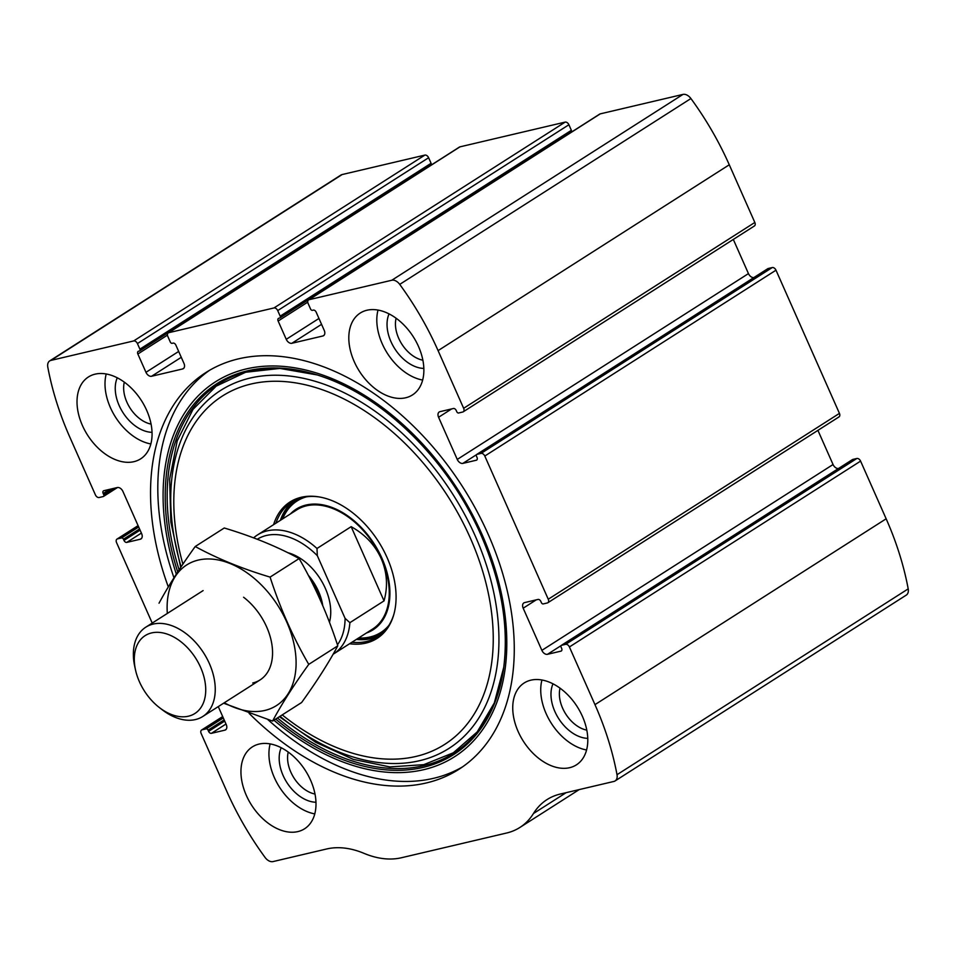<?xml version="1.0" encoding="UTF-8"?>
<svg xmlns="http://www.w3.org/2000/svg" width="956" height="956" viewBox="0 0 956 956"><rect width="100%" height="100%" fill="white"/><g stroke="black" fill="none" stroke-linecap="round" stroke-linejoin="round"><path stroke-width="1.43" d="M753.902 226.19A3.537 2.33 -122.5 0 0 754.392 225.986A3.537 2.33 -122.5 0 0 754.834 222.461L729.273 164.779A238.379 157.023 -122.5 0 0 690.913 98.54A8.831 5.82 -122.5 0 0 682.966 94.417L600.225 113.872A3.537 2.33 -122.5 0 0 599.735 114.075L308.549 299.909A3.537 2.33 -122.5 0 0 308.107 303.446L310.569 309.015A1.769 1.159 -122.5 0 0 312.445 310.33L313.329 310.114A2.653 1.745 -122.5 0 1 316.137 312.098L324.239 330.394A5.294 3.489 -122.5 0 1 323.582 335.687A5.294 3.489 -122.5 0 1 322.853 335.986L324.18 335.15M218.279 706.603L226.237 724.576A5.294 3.489 -122.5 0 1 225.58 729.87A5.294 3.489 -122.5 0 1 224.839 730.169L211.396 733.336A2.653 1.745 -122.5 0 1 208.587 731.364L208.061 730.169A1.769 1.159 -122.5 0 0 206.185 728.854L202.098 729.81A3.537 2.33 -122.5 0 0 201.608 730.014A3.537 2.33 -122.5 0 0 201.166 733.539L226.727 791.221A238.379 157.023 -122.5 0 0 265.087 857.46A8.831 5.82 -122.5 0 0 273.034 861.583L326.665 848.976A95.349 62.809 -122.5 0 1 364.045 853.361A95.349 62.809 -122.5 0 0 401.424 857.747L506.632 833.011A95.349 62.809 -122.5 0 0 519.861 827.478A95.349 62.809 -122.5 0 0 533.448 813.532A95.349 62.809 -122.5 0 1 547.023 799.598A95.349 62.809 -122.5 0 1 560.252 794.054L613.872 781.446A8.831 5.82 -122.5 0 0 615.102 780.933A8.831 5.82 -122.5 0 0 617.014 774.707A238.379 157.023 -122.5 0 0 594.967 704.644L569.406 646.961A3.537 2.33 -122.5 0 0 565.653 644.332L561.566 645.288A1.769 1.159 -122.5 0 0 561.327 645.396A1.769 1.159 -122.5 0 0 561.1 647.152L561.626 648.347A2.653 1.745 -122.5 0 1 561.303 651A2.653 1.745 -122.5 0 1 560.933 651.144L547.489 654.31A5.294 3.489 -122.5 0 1 541.873 650.367L523.183 608.195A5.294 3.489 -122.5 0 1 523.84 602.901A5.294 3.489 -122.5 0 1 524.581 602.603L538.025 599.436A2.653 1.745 -122.5 0 1 540.833 601.408L541.359 602.603A1.769 1.159 -122.5 0 0 543.235 603.917L547.322 602.961A3.537 2.33 -122.5 0 0 547.812 602.758A3.537 2.33 -122.5 0 0 548.254 599.233L484.8 456.036A3.537 2.33 -122.5 0 0 481.047 453.395L476.96 454.363A1.769 1.159 -122.5 0 0 476.709 454.459A1.769 1.159 -122.5 0 0 476.494 456.227L477.02 457.422A2.653 1.745 -122.5 0 1 476.697 460.063A2.653 1.745 -122.5 0 1 476.327 460.218L462.883 463.373A5.294 3.489 -122.5 0 1 457.255 459.43L438.577 417.27A5.294 3.489 -122.5 0 1 439.234 411.976A5.294 3.489 -122.5 0 1 439.963 411.666L453.407 408.511A2.653 1.745 -122.5 0 1 456.227 410.483L456.753 411.678A1.769 1.159 -122.5 0 0 458.629 412.992L462.716 412.024A3.537 2.33 -122.5 0 0 463.206 411.821A3.537 2.33 -122.5 0 0 463.648 408.296L438.087 350.625A238.379 157.023 -122.5 0 0 399.728 284.386A8.831 5.82 -122.5 0 0 391.781 280.251L309.039 299.706A3.537 2.33 -122.5 0 0 308.549 299.909M838.52 417.115A3.537 2.33 -122.5 0 0 838.998 416.912A3.537 2.33 -122.5 0 0 839.44 413.386L775.985 270.19A3.537 2.33 -122.5 0 0 772.233 267.561L768.146 268.517A1.769 1.159 -122.5 0 0 767.895 268.624A1.769 1.159 -122.5 0 0 767.704 268.803M322.853 335.986L291.867 343.276A5.294 3.489 -122.5 0 1 286.25 339.32L278.136 321.025A2.653 1.745 -122.5 0 1 278.471 318.384A2.653 1.745 -122.5 0 1 278.841 318.229L279.714 318.025A1.769 1.159 -122.5 0 0 279.965 317.918A1.769 1.159 -122.5 0 0 280.18 316.161L277.706 310.592A3.537 2.33 -122.5 0 0 273.966 307.952L168.746 332.688A3.537 2.33 -122.5 0 0 168.256 332.903A3.537 2.33 -122.5 0 0 167.826 336.428L170.288 341.997A1.769 1.159 -122.5 0 0 172.164 343.312L173.048 343.108A2.653 1.745 -122.5 0 1 175.856 345.08L183.958 363.376A5.294 3.489 -122.5 0 1 183.301 368.669A5.294 3.489 -122.5 0 1 182.572 368.968L151.586 376.258A5.294 3.489 -122.5 0 1 145.969 372.314L137.855 354.007A2.653 1.745 -122.5 0 1 138.19 351.366A2.653 1.745 -122.5 0 1 138.56 351.21L139.433 351.007A1.769 1.159 -122.5 0 0 139.684 350.9A1.769 1.159 -122.5 0 0 139.899 349.143L137.425 343.574L428.623 157.728A3.537 2.33 -122.5 0 0 424.87 155.099L342.129 174.554A8.831 5.82 -122.5 0 0 340.898 175.067L49.712 360.902A8.831 5.82 -122.5 0 0 47.8 367.128A238.379 157.023 -122.5 0 0 69.848 437.203L95.409 494.885A3.537 2.33 -122.5 0 0 99.149 497.514L103.248 496.546A1.769 1.159 -122.5 0 0 103.487 496.451A1.769 1.159 -122.5 0 0 103.714 494.682L113.513 488.42M137.425 343.574A3.537 2.33 -122.5 0 0 133.685 340.934L50.931 360.4A8.831 5.82 -122.5 0 0 49.712 360.902M277.706 310.592L568.904 124.746A3.537 2.33 -122.5 0 0 565.151 122.117L459.944 146.854A3.537 2.33 -122.5 0 0 459.454 147.057L168.256 332.903M103.714 494.682L103.176 493.487A2.653 1.745 -122.5 0 1 103.511 490.846A2.653 1.745 -122.5 0 1 103.881 490.691L117.325 487.536A5.294 3.489 -122.5 0 1 122.942 491.48L141.631 533.639A5.294 3.489 -122.5 0 1 140.974 538.933A5.294 3.489 -122.5 0 1 140.233 539.244L126.79 542.399A2.653 1.745 -122.5 0 1 123.981 540.427L123.455 539.232A1.769 1.159 -122.5 0 0 121.579 537.917L117.48 538.885A3.537 2.33 -122.5 0 0 117.002 539.088A3.537 2.33 -122.5 0 0 116.56 542.614L152.219 623.073M615.102 780.933L906.288 595.098A8.831 5.82 -122.5 0 0 908.2 588.872A238.379 157.023 -122.5 0 0 886.152 518.797L860.591 461.115A3.537 2.33 -122.5 0 0 856.851 458.486L852.752 459.454A1.769 1.159 -122.5 0 0 852.513 459.549A1.769 1.159 -122.5 0 0 852.31 459.728M249.098 713.343A235.296 154.98 -122.5 0 0 458.988 769.257A235.296 154.98 -122.5 0 0 488.181 534.296A235.296 154.98 -122.5 0 0 205.827 372.577A235.296 154.98 -122.5 0 0 168.316 586.96M418.489 346.442A48.565 31.99 57.5 0 1 412.466 394.936A48.565 31.99 57.5 0 1 359.372 371.215A48.565 31.99 57.5 0 1 360.221 313.066A48.565 31.99 57.5 0 1 418.489 346.442M582.419 716.379A48.565 31.99 57.5 0 1 576.396 764.86A48.565 31.99 57.5 0 1 523.302 741.139A48.565 31.99 57.5 0 1 524.139 683.002A48.565 31.99 57.5 0 1 582.419 716.379M146.686 410.351A48.565 31.99 57.5 0 1 140.663 458.844A48.565 31.99 57.5 0 1 87.582 435.123A48.565 31.99 57.5 0 1 88.418 376.975A48.565 31.99 57.5 0 1 146.686 410.351M310.616 780.275A48.565 31.99 57.5 0 1 304.594 828.768A48.565 31.99 57.5 0 1 251.512 805.048A48.565 31.99 57.5 0 1 252.348 746.899A48.565 31.99 57.5 0 1 310.616 780.275M428.623 157.728L431.084 163.297A1.769 1.159 -122.5 0 1 430.869 165.065A1.769 1.159 -122.5 0 1 430.618 165.161M568.904 124.746L571.365 130.315A1.769 1.159 -122.5 0 1 571.15 132.083A1.769 1.159 -122.5 0 1 570.899 132.179M733.312 239.442L748.452 273.595A5.294 3.489 -122.5 0 0 753.866 277.575M817.918 430.367L833.058 464.52A5.294 3.489 -122.5 0 0 838.472 468.512M314.799 813.891A48.565 31.99 57.5 0 1 270.142 743.923M315.982 802.251A35.312 23.267 57.5 0 1 286.86 782.486A35.312 23.267 57.5 0 1 281.195 747.747M315.014 794.042A29.337 19.323 57.5 0 1 288.234 752.085M150.869 443.954A48.565 31.99 57.5 0 1 106.212 373.987M152.052 432.327A35.312 23.267 57.5 0 1 122.93 412.55A35.312 23.267 57.5 0 1 117.265 377.811M151.084 424.106A29.337 19.323 57.5 0 1 124.304 382.161M586.59 749.982A48.565 31.99 57.5 0 1 541.944 680.015M587.785 738.355A35.312 23.267 57.5 0 1 558.663 718.577A35.312 23.267 57.5 0 1 552.986 683.839M586.805 730.133A29.337 19.323 57.5 0 1 560.037 688.177M422.66 380.058A48.565 31.99 57.5 0 1 378.014 310.091M423.855 368.419A35.312 23.267 57.5 0 1 394.732 348.653A35.312 23.267 57.5 0 1 389.056 313.903M422.875 360.209A29.337 19.323 57.5 0 1 396.107 318.252M462.585 766.855A235.296 154.98 57.5 0 1 267.883 719.617M173.968 577.771A235.296 154.98 57.5 0 1 209.507 370.33M273.595 524.665A80.925 53.297 57.5 0 1 318.671 496.857A80.925 53.297 57.5 0 1 387.096 557.611A80.925 53.297 57.5 0 1 393.8 614.577A80.925 53.297 57.5 0 1 349.597 643.735M393.98 613.931A79.898 52.628 57.5 0 1 377.632 636.839A79.898 52.628 57.5 0 1 351.904 642.265M275.902 523.195A79.898 52.628 57.5 0 1 291.664 502.139A79.898 52.628 57.5 0 1 319.328 496.965M379.819 635.334A79.898 52.628 57.5 0 1 356.385 639.409M280.383 520.327A79.898 52.628 57.5 0 1 293.958 500.789M290.433 513.922A71.509 47.107 57.5 0 1 381.994 558.364A71.509 47.107 57.5 0 1 366.423 633.003M345.08 618.341L349.884 622.679A70.636 46.521 57.5 0 1 333.441 654.047L372.649 629.036A70.636 46.521 -122.5 0 0 381.408 558.495A70.636 46.521 -122.5 0 0 296.647 509.954L257.451 534.966A70.636 46.521 57.5 0 1 316.998 548.469L317.32 555.675L345.08 618.341A67.099 44.203 57.5 0 1 337.444 644.798M257.295 539.256A67.099 44.203 57.5 0 1 317.32 555.675M253.615 537.858A70.636 46.521 57.5 0 1 257.451 534.966M349.884 622.679L384.037 600.882C388.052 586.363 387.108 572.274 381.217 558.615C375.051 545.063 365.025 534.416 351.163 526.672L316.998 548.469M384.037 600.882L351.163 526.672M200.605 667.372A46.199 30.437 57.5 0 1 198.179 710.87A46.199 30.437 57.5 0 1 159.568 707.715A46.199 30.437 57.5 0 1 135.537 670.072A46.199 30.437 57.5 0 1 155.971 632.334A46.199 30.437 57.5 0 1 200.605 667.372M135.537 670.072L134.784 666.667A52.974 34.894 57.5 0 1 145.814 627.172A52.974 34.894 57.5 0 1 209.376 663.572A52.974 34.894 57.5 0 1 202.803 716.474A52.974 34.894 57.5 0 1 162.329 709.842L159.568 707.715M167.324 613.441A83.435 54.958 57.5 0 1 216.57 559.666A83.435 54.958 57.5 0 1 291.293 633.924A83.435 54.958 57.5 0 1 264.92 710.428A83.435 54.958 57.5 0 1 224.313 702.744M243.589 597.237A52.974 34.894 57.5 0 1 271.134 640.4A52.974 34.894 57.5 0 1 252.766 682.978M223.596 703.21L272.568 721.063C281.721 704.022 293.791 685.117 308.752 664.372C293.134 637.509 280.239 608.422 270.082 577.101C242.226 568.76 217.275 558.567 195.215 546.521C180.254 567.278 168.184 586.171 159.031 603.212M308.752 664.372L337.791 645.838C328.637 662.878 316.567 681.783 301.606 702.529L272.568 721.063M270.082 577.101L299.12 558.567C314.751 585.442 327.633 614.529 337.791 645.838M195.215 546.521L224.254 527.999C252.109 536.328 277.073 546.521 299.12 558.567M438.087 350.625L729.273 164.779M463.648 408.296L754.834 222.461M484.8 456.036L775.985 270.19M548.254 599.233L839.44 413.386M50.931 360.4L342.129 174.554M133.685 340.934L424.87 155.099M168.746 332.688L459.944 146.854M273.966 307.952L565.151 122.117M594.967 704.644L886.152 518.797M617.014 774.707L908.2 588.872M569.406 646.961L860.591 461.115M399.728 284.386L690.913 98.54M391.781 280.251L682.966 94.417M309.039 299.706L600.225 113.872M533.448 813.532L566.131 792.667M565.653 644.332L856.851 458.486M561.566 645.288L852.752 459.454M560.933 651.144L561.602 650.725M547.489 654.31L561.076 645.635M541.873 650.367L833.058 464.52M523.183 608.195L536.256 599.854M481.047 453.395L772.233 267.561M476.96 454.363L768.146 268.517M476.327 460.218L476.984 459.8M462.883 463.373L476.47 454.709M457.255 459.43L748.452 273.595M438.577 417.27L451.65 408.917M291.867 343.276L321.563 324.335M286.25 339.32L318.957 318.456M278.136 321.025L307.736 302.144M280.18 316.161L571.365 130.315M182.572 368.968L183.899 368.132M151.586 376.258L181.27 357.317M145.969 372.314L178.676 351.438M137.855 354.007L167.455 335.126M139.899 349.143L431.084 163.297M103.176 493.487L109.713 489.317M140.233 539.244L141.56 538.395M126.79 542.399L141.38 533.09M123.981 540.427L140.078 530.15M123.455 539.232L139.552 528.955M121.579 537.917L138.68 527.007M117.48 538.885L138.118 525.716M202.098 729.81L222.724 716.642M206.185 728.854L223.298 717.932M208.061 730.169L224.158 719.892M208.587 731.364L224.684 721.087M211.396 733.336L225.986 724.027M224.839 730.169L226.166 729.332M176.31 574.114A222.342 146.459 57.5 0 1 257.236 366.949A222.342 146.459 57.5 0 1 482.147 534.691A222.342 146.459 57.5 0 1 466.922 747.365A222.342 146.459 57.5 0 1 273.93 720.191M177.696 571.987A220.011 144.918 57.5 0 1 316.639 374.764A220.011 144.918 57.5 0 1 480.928 534.846A220.011 144.918 57.5 0 1 503.681 667.838L503.681 667.838A220.011 144.918 57.5 0 1 275.687 719.067M316.639 374.764L316.639 374.764C380.894 393.717 448.017 459.059 480.916 534.918C501.362 581.941 508.95 626.24 503.681 667.838M279.415 716.689L315.85 742.37L353.302 759.387L389.881 766.915L423.771 764.657L453.311 752.802L477.199 731.926L494.312 702.959L503.764 667.24A218.864 144.165 57.5 0 1 277.443 717.944M179.107 569.836A218.864 144.165 57.5 0 1 317.213 374.943L279.869 368.43L245.62 372.254L216.199 386.14L193.004 409.383L177.195 440.907L169.642 479.123L170.825 522.048L180.72 567.41M181.126 566.8A212.304 139.851 57.5 0 1 263.354 375.839A212.304 139.851 57.5 0 1 475.395 536.316A212.304 139.851 57.5 0 1 462.023 738.343A212.304 139.851 57.5 0 1 280.012 716.307M182.895 564.16A206.639 136.111 57.5 0 1 265.302 381.719A206.639 136.111 57.5 0 1 470.328 538.037A206.639 136.111 57.5 0 1 457.996 734.029A206.639 136.111 57.5 0 1 282.223 714.897M385.997 629.395A78.607 51.779 57.5 0 1 357.974 638.393M281.972 519.311A78.607 51.779 57.5 0 1 301.941 497.694M388.817 625.475A77.962 51.349 57.5 0 1 358.62 637.975M282.629 518.905A77.962 51.349 57.5 0 1 306.685 496.773M287.648 552.64A48.565 31.99 57.5 0 1 325.351 588.382A48.565 31.99 57.5 0 1 329.462 622.26M310.521 579.575A43.259 28.501 57.5 0 1 317.679 591.86A43.259 28.501 57.5 0 1 321.061 601.694M308.274 575.225A43.259 28.501 57.5 0 1 318.491 591.346A43.259 28.501 57.5 0 1 322.758 605.614M519.861 827.478L579.205 789.596M561.327 645.396L852.513 459.549M547.812 602.758L838.998 416.912M476.709 454.459L767.895 268.624M463.206 411.821L754.392 225.986M279.965 317.918L571.15 132.083M139.684 350.9L430.869 165.065M103.487 496.451L117.528 487.488M117.002 539.088L138.082 525.633M201.608 730.014L222.688 716.558M202.803 716.474L260.116 679.907M145.814 627.172L203.114 590.593"/></g></svg>
